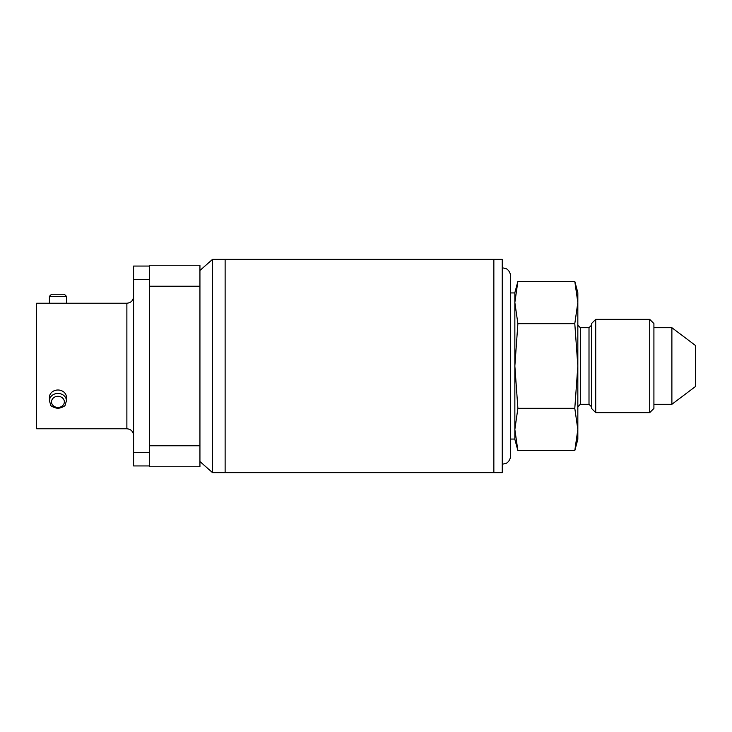 <?xml version="1.0" encoding="UTF-8"?>
<svg xmlns="http://www.w3.org/2000/svg" width="732" height="732" viewBox="0 0 732 732"><rect width="100%" height="100%" fill="white"/><g stroke="black" fill="none" stroke-linecap="round" stroke-linejoin="round"><path stroke-width="1.1" d="M493.853 259.348L493.853 472.652L493.853 259.348L225.127 259.348L225.127 472.652L225.127 259.348L212.536 259.348L212.536 472.652L502.253 472.652L502.253 259.348L493.853 259.348M199.937 445.779L199.937 466.769L149.548 466.769L149.548 445.779L199.937 445.779L199.937 265.231L149.548 265.231L149.548 445.779M502.253 267.747L505.949 268.607C505.839 268.424 510.113 270.2 510.652 276.147L510.652 455.853C510.113 461.8 505.839 463.576 505.949 463.393L502.253 464.253M517.89 450.656L514.852 439.31L514.852 292.69L517.89 281.344L514.852 302.508L517.89 323.672L514.852 366L517.89 408.328L514.852 429.492L517.89 450.656L574.794 450.656L577.832 429.492L574.794 408.328L577.832 366L574.794 323.672L577.832 302.508L574.794 281.344L517.89 281.344M516.975 447.005L516.097 442.741M577.777 432.145L577.026 440.097L574.794 450.656L577.832 439.31L577.832 292.69L574.794 281.344M517.89 408.328L574.794 408.328M517.89 323.672L574.794 323.672M514.852 302.508L515.053 297.201M576.166 287.118L576.395 288.225M577.694 298.153L577.777 299.818M577.777 299.855L577.832 302.508M589.004 404.293L580.348 404.293L580.348 327.707L589.004 327.707L589.004 404.293L591.52 406.809M595.72 319.353L591.52 323.553L591.52 408.447L595.72 412.647L649.714 412.647L649.714 319.353L595.72 319.353L595.72 412.647M649.714 319.353L653.914 323.553L653.914 408.447L649.714 412.647M671.885 327.707L695.4 345.422L695.4 386.578L671.885 404.293L671.885 327.707L653.914 327.707M671.885 404.293L653.914 404.293M51.551 303.231L126.874 303.231L126.874 428.769C130.955 429.172 133.197 431.413 133.59 435.494M49.41 303.231L49.41 296.341L66.456 296.341L66.456 303.231L36.6 303.231L36.6 428.769L126.874 428.769M57.929 390A8.528 7.384 0 0 1 66.456 397.385L66.456 400.834A8.528 7.384 180 0 0 57.929 393.45A8.528 7.384 180 0 0 49.41 400.834L49.41 397.385A8.528 7.384 0 0 1 57.929 390M66.456 296.341L64.352 294.246L51.505 294.246L49.41 296.341M133.59 279.359L149.548 279.359L149.548 266.064L133.59 266.064L133.59 465.936L149.548 465.936L149.548 452.641L133.59 452.641M149.548 286.221L199.937 286.221M57.929 396.314A6.423 5.563 0 0 1 64.352 401.877A6.423 5.563 0 0 1 57.929 407.44A6.423 5.563 0 0 1 51.505 401.877A6.423 5.563 0 0 1 57.929 396.314M199.937 461.526L212.536 472.652M199.937 270.474L212.536 259.348M510.652 292.937L514.852 292.937M580.348 404.293L577.832 406.809M510.652 439.063L514.852 439.063M580.348 327.707L577.832 325.191M589.004 327.707L591.52 325.191M49.41 400.834L50.7 404.887C50.471 406.004 52.887 407.212 57.929 408.493C62.97 407.212 65.386 406.004 65.166 404.887L66.456 400.834M126.874 303.231C130.955 302.828 133.197 300.587 133.59 296.506"/></g></svg>
